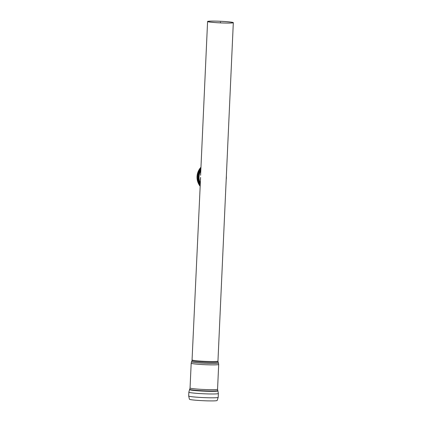<?xml version="1.0" encoding="UTF-8"?>
<svg xmlns="http://www.w3.org/2000/svg" width="422" height="422" viewBox="0 0 422 422"><rect width="100%" height="100%" fill="white"/><g stroke="black" fill="none" stroke-linecap="round" stroke-linejoin="round"><path stroke-width="0.63" d="M200.186 184.314A13.641 13.525 -58.5 0 1 200.867 169.428M218.2 397.334A14.775 0.928 2.6 0 1 204.237 397.629A14.775 0.928 2.6 0 1 188.771 396.105A14.775 0.928 2.6 0 1 188.681 395.994L189.425 399.238A13.894 0.87 2.6 0 0 189.499 399.312A13.894 0.87 2.6 0 0 203.784 400.731A13.894 0.87 2.6 0 0 217.166 400.499L218.2 397.334L218.374 393.51A14.775 0.928 2.6 0 1 204.412 393.8A14.775 0.928 2.6 0 1 188.945 392.275A14.775 0.928 2.6 0 1 188.856 392.165L189.541 389.59A14.211 0.891 2.6 0 0 189.62 389.722A14.211 0.891 2.6 0 0 204.702 391.199A14.211 0.891 2.6 0 0 217.926 390.883L218.374 393.51M221.872 22.952A12.882 0.807 2.6 0 0 233.319 22.667A12.882 0.807 2.6 0 0 220.49 21.274A12.882 0.807 2.6 0 0 207.582 21.501A12.882 0.807 2.6 0 0 221.872 22.952M221.83 22.93A12.502 0.786 -177.4 0 1 207.962 21.517A12.502 0.786 -177.4 0 1 220.484 21.3A12.502 0.786 -177.4 0 1 232.944 22.651A12.502 0.786 -177.4 0 1 221.83 22.93M200.598 175.304L207.582 21.501M200.587 177.409L200.392 179.846M192.21 359.966A12.882 0.807 2.6 0 0 206.5 361.422A12.882 0.807 2.6 0 0 217.952 361.137L218.074 361.944A13.045 0.818 2.6 0 1 205.915 362.234A13.045 0.818 2.6 0 1 192.089 360.879A13.045 0.818 2.6 0 1 192.015 360.763L200.555 178.058M200.798 170.884A12.887 12.776 121.5 0 0 200.255 182.847M200.582 177.44A12.887 12.776 121.5 0 0 200.555 178.026M220.416 22.867L220.453 22.086M200.102 186.207A14.649 14.527 -58.5 0 1 200.967 167.218L197.042 176.575L200.102 186.207M200.112 186.049A14.649 14.527 -58.5 0 1 200.946 167.655M200.133 185.532A14.348 14.227 -58.5 0 1 200.919 168.204M226.35 176.127A14.649 14.527 -58.5 0 1 226.197 179.545M189.541 389.59L189.715 389.258A14.053 0.881 2.6 0 0 189.794 389.385A14.053 0.881 2.6 0 0 204.707 390.846A14.053 0.881 2.6 0 0 217.784 390.529L217.926 390.883M189.715 389.258L190.053 387.982A13.768 0.865 2.6 0 0 190.137 388.082A13.768 0.865 2.6 0 0 204.549 389.506A13.768 0.865 2.6 0 0 217.562 389.232L217.784 390.529M190.053 387.982L191.182 363.2A13.768 0.865 2.6 0 0 191.266 363.305A13.768 0.865 2.6 0 0 205.672 364.724A13.768 0.865 2.6 0 0 218.686 364.45L217.562 389.232M192.015 360.763L191.53 361.786A13.483 0.849 2.6 0 0 191.609 361.907A13.483 0.849 2.6 0 0 205.899 363.305A13.483 0.849 2.6 0 0 218.464 363.01L218.686 364.45M200.814 170.488A13.05 12.94 121.5 0 0 200.239 183.217M226.197 179.561L226.35 176.111M188.681 395.994L188.856 392.165M191.53 361.786L191.182 363.2M218.074 361.944L218.464 363.01M233.319 22.667L217.952 361.137"/></g></svg>
